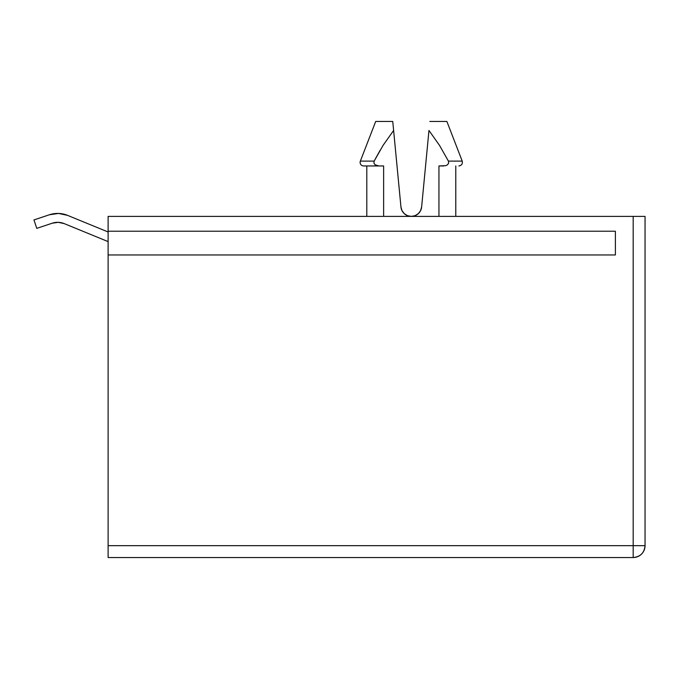 <?xml version="1.0" encoding="UTF-8"?>
<svg xmlns="http://www.w3.org/2000/svg" width="679" height="679" viewBox="0 0 679 679"><rect width="100%" height="100%" fill="white"/><g stroke="black" fill="none" stroke-linecap="round" stroke-linejoin="round"><path stroke-width="1.02" d="M383.109 145.314L374.154 161.118L360.354 161.118A3.556 3.556 0 0 0 363.681 165.956A3.556 3.556 0 0 1 360.354 161.118L374.154 161.118L383.109 145.314L393.616 130.47L392.751 121.465L375.691 121.465L392.751 121.465L400.95 206.968L393.616 130.47M366.796 216.389L366.796 165.956L366.796 216.389M439.466 145.314L448.429 161.118L439.466 145.314L428.967 130.47L439.5 145.365L428.967 130.47L421.625 207.002L420.573 210.66L418.272 213.69L415.03 215.693L411.287 216.389L407.536 215.693L404.294 213.681L401.993 210.634L400.95 206.968A10.38 10.38 0 0 0 411.287 216.389L415.03 215.693L418.272 213.69L415.03 215.693L411.287 216.389A10.38 10.38 0 0 0 421.625 207.002L428.967 130.47M446.884 121.465L462.221 161.118L446.884 121.465L429.832 121.465L446.884 121.465M448.429 161.118L462.221 161.118L448.429 161.118L439.5 145.365L448.429 161.118L448.658 163.096L448.429 161.118M438.948 216.389L438.948 165.956L445.73 165.676L447.529 164.759L448.658 163.096L447.529 164.759L445.73 165.676L438.948 165.956L438.948 216.389M378.857 165.956L363.681 165.956L378.857 165.956L375.054 164.759L373.917 163.096L374.154 161.118L373.917 163.096L375.054 164.759L378.857 165.956L383.627 165.956L383.627 216.389L383.627 165.956L378.857 165.956L383.627 165.956M420.573 210.66L421.625 207.002L420.573 210.66M401.993 210.634L404.294 213.681M438.948 165.956L443.726 165.956M108.114 216.389L645.05 216.389L108.114 216.389L108.114 231.225L615.386 231.225L615.386 254.956L108.114 254.956L108.114 545.67L633.184 545.67L633.184 216.389L633.184 545.67L108.114 545.67L108.114 216.389M374.154 161.118L379.833 150.814M380.206 150.169L375.487 158.623M645.05 545.67L645.05 216.389L645.05 545.67L633.184 545.67L645.05 545.67A11.866 11.866 0 0 1 633.184 557.535L108.114 557.535L108.114 545.67L108.114 557.535L633.184 557.535L633.184 545.67L633.184 557.535C640.39 556.831 644.346 552.876 645.05 545.67M52.249 223.204L58.258 222.33L52.249 223.204L58.258 222.33L52.249 223.204L58.258 222.33L52.249 223.204L36.768 228.365L33.95 219.928L49.44 214.759A26.065 26.065 0 0 1 67.569 215.37L108.114 231.989L67.569 215.37L58.555 213.435L49.44 214.759L33.95 219.928L36.768 228.365L52.249 223.204L58.258 222.33L64.191 223.603L108.114 241.605L64.191 223.603L58.258 222.33L64.191 223.603A17.17 17.17 0 0 0 52.249 223.204L58.258 222.33L64.191 223.603M67.569 215.37L58.555 213.435M363.681 165.956L364.674 165.956M615.386 254.956L108.114 254.956L108.114 231.225L615.386 231.225L615.386 254.956M360.354 161.118L375.691 121.465L360.354 161.118M455.787 216.389L455.787 165.956M462.221 161.118C462.755 163.86 461.652 165.472 458.902 165.956C461.652 165.472 462.755 163.86 462.221 161.118"/></g></svg>

